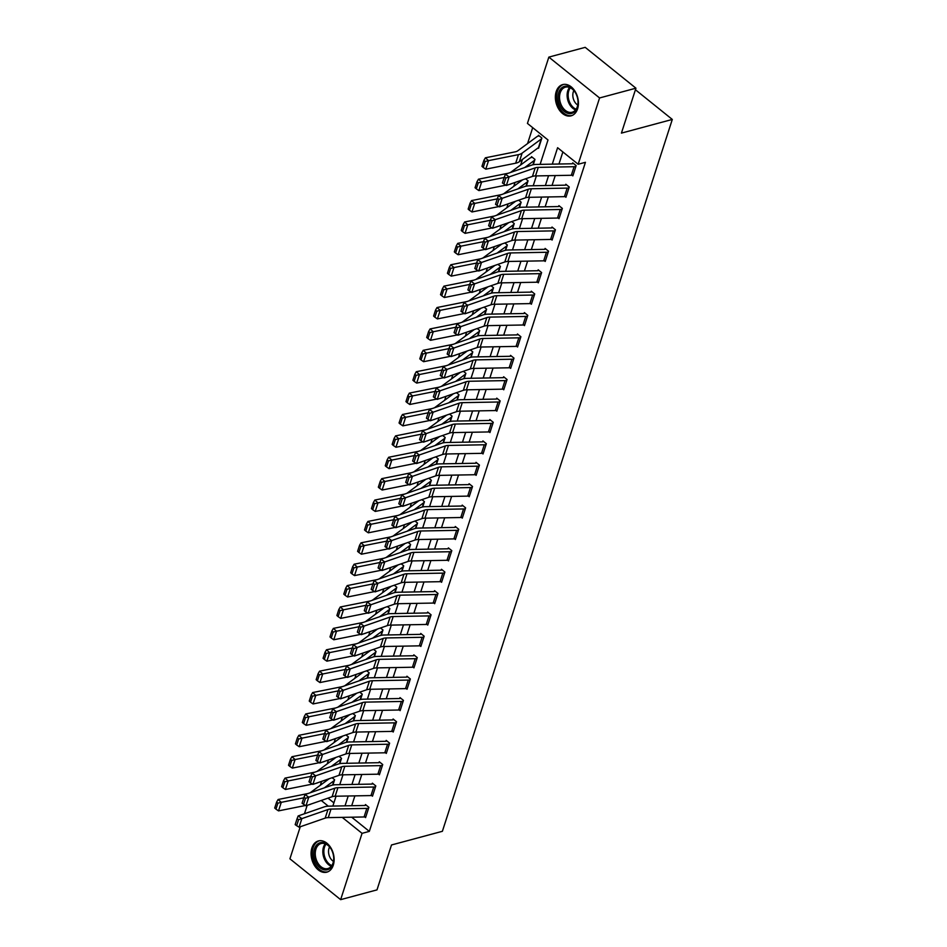 <?xml version="1.0" encoding="UTF-8"?>
<svg xmlns="http://www.w3.org/2000/svg" width="947" height="947" viewBox="0 0 947 947"><rect width="100%" height="100%" fill="white"/><g stroke="black" fill="none" stroke-linecap="round" stroke-linejoin="round"><path stroke-width="1.42" d="M577.587 108.822A16.17 11.127 75 0 1 571.088 115.83A16.17 11.127 75 0 1 558.694 109.047A16.17 11.127 75 0 1 556.197 91.599A16.17 11.127 75 0 1 562.696 84.591A16.17 11.127 75 0 1 575.089 91.362A16.17 11.127 75 0 1 577.587 108.822M333.297 865.167A16.17 11.127 75 0 1 326.798 872.175A16.17 11.127 75 0 1 314.404 865.392A16.17 11.127 75 0 1 311.906 847.944A16.17 11.127 75 0 1 318.405 840.936A16.17 11.127 75 0 1 330.799 847.719A16.17 11.127 75 0 1 333.297 865.167M540.121 164.364L548.005 139.978L527.432 123.418L548.846 57.116L585.199 47.35L635.934 88.189L621.421 133.113L672.299 119.44L442.379 831.3L391.502 844.973L376.989 889.884L340.648 899.65L289.912 858.811L300.258 826.767M304.461 813.745L307.171 805.376M532.699 127.667L527.562 143.577M522.436 159.427L520.649 164.967M515.002 182.475L513.748 186.358M508.089 203.865L506.834 207.748M501.176 225.244L499.921 229.138M494.275 246.634L493.02 250.529M487.362 268.025L486.107 271.919M480.46 289.415L479.194 293.31M473.547 310.805L472.293 314.7M466.634 332.196L465.379 336.09M459.733 353.586L458.478 357.481M452.82 374.976L451.565 378.871M445.907 396.367L444.652 400.261M439.006 417.757L437.751 421.652M432.092 439.148L430.838 443.042M425.191 460.538L423.925 464.432M418.278 481.928L417.023 485.823M411.365 503.319L410.11 507.213M404.464 524.709L403.197 528.604M397.551 546.099L396.296 549.994M390.638 567.49L389.383 571.384M383.736 588.88L382.481 592.775M376.823 610.27L375.568 614.165M369.91 631.661L368.655 635.544M363.009 653.051L361.754 656.934M356.096 674.442L354.841 678.324M349.194 695.832L347.928 699.715M342.281 717.222L341.027 721.105M335.368 738.613L334.113 742.495M328.467 760.003L327.2 763.886M321.554 781.393L320.299 785.276M328.017 798.132L333.9 802.867M324.336 787.857L333.96 780.754A2.072 1.03 -162.1 0 1 334.338 780.588L332.906 785.027L334.611 779.724L332.125 777.724M331.237 766.466L340.873 759.364A2.072 1.03 -162.1 0 1 341.251 759.198L339.807 763.637L341.524 758.334L339.026 756.333M338.15 745.076L347.774 737.973A2.072 1.03 -162.1 0 1 348.153 737.808L346.72 742.247L348.437 736.944L345.939 734.943M345.063 723.686L354.687 716.583A2.072 1.03 -162.1 0 1 355.066 716.417L353.633 720.856L355.338 715.553L352.852 713.553M351.964 702.295L361.6 695.193A2.072 1.03 -162.1 0 1 361.979 695.027L360.535 699.466L362.251 694.163L359.753 692.162M358.877 680.905L368.501 673.802A2.072 1.03 -162.1 0 1 368.88 673.637L367.448 678.076L369.164 672.772L366.667 670.772M365.791 659.514L375.414 652.412A2.072 1.03 -162.1 0 1 375.793 652.246L374.361 656.685L376.066 651.382L373.58 649.382M372.692 638.124L382.316 631.022A2.072 1.03 -162.1 0 1 382.706 630.856L381.262 635.295L382.979 629.992L380.481 627.991M379.605 616.734L389.229 609.631A2.072 1.03 -162.1 0 1 389.608 609.466L388.175 613.905L389.892 608.613L387.394 606.601M386.506 595.343L396.142 588.241A2.072 1.03 -162.1 0 1 396.521 588.075L395.088 592.526L396.793 587.223L394.295 585.21M393.419 573.953L403.043 566.851A2.072 1.03 -162.1 0 1 403.422 566.685L401.99 571.136L403.706 565.832L401.208 563.82M400.332 552.575L409.956 545.472A2.072 1.03 -162.1 0 1 410.335 545.294L408.903 549.745L410.607 544.442L408.121 542.43M407.234 531.184L416.869 524.082A2.072 1.03 -162.1 0 1 417.248 523.904L415.804 528.355L417.52 523.052L415.023 521.039M414.147 509.794L423.771 502.691A2.072 1.03 -162.1 0 1 424.149 502.514L422.717 506.965L424.434 501.661L421.936 499.649M421.06 488.403L430.684 481.301A2.072 1.03 -162.1 0 1 431.063 481.123L429.63 485.574L431.335 480.271L428.849 478.259M427.961 467.013L437.597 459.911A2.072 1.03 -162.1 0 1 437.976 459.733L436.531 464.184L438.248 458.881L435.75 456.868M434.874 445.623L444.498 438.52A2.072 1.03 -162.1 0 1 444.877 438.343L443.445 442.794L445.161 437.49L442.663 435.478M441.787 424.232L451.411 417.13A2.072 1.03 -162.1 0 1 451.79 416.952L450.358 421.403L452.062 416.1L449.576 414.088M448.689 402.842L458.312 395.739A2.072 1.03 -162.1 0 1 458.703 395.562L457.259 400.013L458.975 394.71L456.478 392.697M455.602 381.452L465.226 374.349A2.072 1.03 -162.1 0 1 465.604 374.172L464.172 378.622L465.888 373.319L463.391 371.307M462.503 360.061L472.139 352.959A2.072 1.03 -162.1 0 1 472.517 352.781L471.073 357.232L472.79 351.929L470.292 349.917M469.416 338.671L479.04 331.568A2.072 1.03 -162.1 0 1 479.419 331.391L477.986 335.842L479.703 330.539L477.205 328.526M476.329 317.281L485.953 310.178A2.072 1.03 -162.1 0 1 486.332 310L484.9 314.451L486.604 309.148L484.118 307.136M483.23 295.89L492.866 288.788A2.072 1.03 -162.1 0 1 493.245 288.61L491.801 293.061L493.517 287.758L491.02 285.745M490.144 274.5L499.767 267.397A2.072 1.03 -162.1 0 1 500.146 267.22L498.714 271.671L500.43 266.367L497.933 264.355M497.057 253.109L506.681 246.007A2.072 1.03 -162.1 0 1 507.059 245.829L505.627 250.28L507.332 244.977L504.846 242.965M503.958 231.719L513.594 224.617A2.072 1.03 -162.1 0 1 513.972 224.439L512.528 228.89L514.245 223.587L511.747 221.574M510.871 210.329L520.495 203.226A2.072 1.03 -162.1 0 1 520.874 203.049L519.441 207.5L521.158 202.196L518.66 200.196M517.784 188.938L527.408 181.836A2.072 1.03 -162.1 0 1 527.787 181.658L526.354 186.109L528.059 180.806L525.573 178.805M524.685 167.548L534.309 160.445A2.072 1.03 -162.1 0 1 534.7 160.268L533.256 164.719L534.972 159.416L531.539 156.657L531.267 157.51A7.256 3.61 17.9 0 0 529.941 158.125L510.824 172.224A10.37 5.161 -162.1 0 1 510.326 172.532M538.074 147.898L538.559 148.3L541.885 138.025L538.452 135.267L538.18 136.119A7.256 3.61 17.9 0 0 536.842 136.735L517.737 150.833A10.37 5.161 -162.1 0 1 515.286 151.828L485.373 157.806L488.534 160.635L518.447 154.645A15.554 7.742 17.9 0 0 522.105 153.154L541.222 139.055A2.072 1.03 -162.1 0 1 541.601 138.889L538.843 147.436A2.072 1.03 -162.1 0 0 538.464 147.614L519.347 161.712A15.554 7.742 17.9 0 1 515.689 163.204L485.775 169.182L483.23 167.453L485.16 161.464L483.893 160.339L481.964 166.329L483.23 167.453M351.692 817.19L369.33 831.383L585.435 162.304L578.167 164.257L557.605 147.708L552.29 164.151M562.873 151.946L558.967 164.02M555.238 175.562L552.054 185.411M548.337 196.952L545.152 206.801M541.424 218.343L538.239 228.191M534.51 239.733L531.338 249.582M527.609 261.123L524.425 270.972M520.696 282.514L517.512 292.363M513.783 303.904L510.611 313.753M506.882 325.295L503.697 335.143M499.969 346.685L496.784 356.534M493.056 368.075L489.883 377.924M486.154 389.466L482.97 399.314M479.241 410.856L476.057 420.705M472.34 432.246L469.156 442.095M465.427 453.637L462.243 463.485M458.514 475.027L455.341 484.876M451.612 496.417L448.428 506.266M444.699 517.796L441.515 527.657M437.786 539.186L434.614 549.047M430.885 560.577L427.701 570.437M423.972 581.967L420.788 591.828M417.071 603.357L413.886 613.218M410.158 624.748L406.973 634.608M403.244 646.138L400.06 655.987M396.343 667.528L393.159 677.377M389.43 688.919L386.246 698.768M382.517 710.309L379.345 720.158M375.616 731.7L372.431 741.548M368.703 753.09L365.518 762.939M361.79 774.48L358.617 784.329M354.888 795.871L351.704 805.719M364.761 816.93L365.578 817.592L368.892 807.318L365.471 804.559L365.187 805.423L366.193 805.151M371.662 795.539L372.491 796.202L375.805 785.927L372.372 783.169L372.1 784.033L373.106 783.761M378.575 774.149L379.404 774.812L382.718 764.537L379.285 761.779L379.013 762.643L380.019 762.371M385.488 752.758L386.305 753.421L389.619 743.146L386.198 740.388L385.914 741.252L386.921 740.98M392.389 731.368L393.218 732.031L396.533 721.768L393.1 718.998L392.827 719.862L393.834 719.59M399.303 709.978L400.119 710.641L403.446 700.378L400.013 697.608L399.741 698.472L400.735 698.199M406.216 688.587L407.032 689.25L410.347 678.987L406.926 676.217L406.642 677.081L407.648 676.809M413.117 667.197L413.946 667.86L417.26 657.597L413.827 654.839L413.555 655.691L414.561 655.419M420.03 645.807L420.847 646.47L424.161 636.206L420.74 633.448L420.468 634.301L421.462 634.028M426.931 624.416L427.76 625.079L431.074 614.816L427.653 612.058L427.369 612.91L428.375 612.638M433.844 603.026L434.673 603.689L437.988 593.426L434.555 590.668L434.282 591.52L435.289 591.248M440.757 581.636L441.574 582.298L444.889 572.035L441.468 569.277L441.184 570.13L442.19 569.857M447.659 560.245L448.487 560.908L451.802 550.645L448.369 547.887L448.097 548.739L449.103 548.467M454.572 538.855L455.389 539.518L458.715 529.255L455.282 526.496L455.01 527.349L456.016 527.077M461.485 517.464L462.302 518.127L465.616 507.864L462.195 505.106L461.911 505.958L462.917 505.686M468.386 496.074L469.215 496.737L472.529 486.474L469.096 483.716L468.824 484.568L469.83 484.296M475.299 474.684L476.116 475.347L479.442 465.084L476.01 462.325L475.737 463.178L476.732 462.905M482.212 453.293L483.029 453.956L486.344 443.693L482.923 440.935L482.639 441.787L483.645 441.515M489.114 431.903L489.942 432.566L493.257 422.303L489.824 419.545L489.552 420.397L490.558 420.125M496.027 410.513L496.844 411.176L500.158 400.912L496.737 398.154L496.465 399.007L497.459 398.734M502.928 389.122L503.757 389.785L507.071 379.522L503.638 376.764L503.366 377.616L504.372 377.344M509.841 367.744L510.67 368.395L513.984 358.132L510.551 355.374L510.279 356.226L511.285 355.954M516.754 346.353L517.571 347.004L520.886 336.741L517.464 333.983L517.18 334.836L518.187 334.563M523.655 324.963L524.484 325.614L527.799 315.351L524.366 312.593L524.093 313.445L525.1 313.185M530.569 303.573L531.385 304.236L534.712 293.961L531.279 291.203L531.007 292.055L532.013 291.794M537.482 282.182L538.298 282.845L541.613 272.57L538.192 269.812L537.908 270.664L538.914 270.404M544.383 260.792L545.212 261.455L548.526 251.18L545.093 248.422L544.821 249.274L545.827 249.014M551.296 239.402L552.113 240.065L555.439 229.79L552.006 227.031L551.734 227.884L552.728 227.623M558.209 218.011L559.026 218.674L562.34 208.399L558.919 205.641L558.635 206.493L559.641 206.233M565.11 196.621L565.939 197.284L569.254 187.009L565.821 184.251L565.548 185.115L566.555 184.843M572.024 175.231L572.84 175.893L576.155 165.618L572.734 162.86L572.45 163.724L573.456 163.452M672.299 119.44L635.425 89.752M635.934 88.189L599.581 97.955L578.167 164.257M548.846 57.116L599.581 97.955M369.33 831.383L362.062 833.336L340.648 899.65M342.222 817.368L362.062 833.336M548.562 175.68L545.377 185.541M541.648 197.071L538.476 206.931M534.747 218.461L531.563 228.31M527.834 239.851L524.65 249.7M520.933 261.242L517.749 271.091M514.02 282.632L510.835 292.481M507.107 304.023L503.934 313.871M500.205 325.413L497.021 335.262M493.292 346.803L490.108 356.652M486.379 368.194L483.207 378.042M479.478 389.584L476.294 399.433M472.565 410.974L469.381 420.823M465.652 432.365L462.479 442.213M458.75 453.755L455.566 463.604M451.837 475.145L448.653 484.994M444.936 496.536L441.752 506.385M438.023 517.926L434.839 527.775M431.11 539.317L427.937 549.165M424.209 560.707L421.024 570.556M417.296 582.097L414.111 591.946M410.382 603.488L407.21 613.336M403.481 624.878L400.297 634.727M396.568 646.268L393.384 656.117M389.667 667.659L386.483 677.507M382.754 689.049L379.569 698.898M375.841 710.439L372.656 720.288M368.939 731.83L365.755 741.679M362.026 753.208L358.842 763.069M355.113 774.599L351.941 784.459M348.212 795.989L345.028 805.85M332.859 806.063L336.043 796.214M339.772 784.672L342.956 774.824M346.673 763.282L349.857 753.433M353.586 741.903L356.77 732.043M360.499 720.513L363.672 710.652M367.4 699.123L370.585 689.262M374.314 677.732L377.498 667.872M381.227 656.342L384.399 646.481M388.128 634.952L391.312 625.091M395.041 613.561L398.225 603.713M401.954 592.171L405.127 582.322M408.855 570.781L412.04 560.932M415.769 549.39L418.953 539.541M422.67 528L425.854 518.151M429.583 506.609L432.767 496.761M436.496 485.219L439.668 475.37M443.397 463.829L446.582 453.98M450.31 442.438L453.495 432.59M457.223 421.048L460.396 411.199M464.125 399.658L467.309 389.809M471.038 378.267L474.222 368.419M477.939 356.877L481.123 347.028M484.852 335.487L488.036 325.638M491.765 314.096L494.95 304.247M498.667 292.706L501.851 282.857M505.58 271.315L508.764 261.467M512.493 249.925L515.665 240.076M519.394 228.535L522.578 218.686M526.307 207.144L529.491 197.296M533.22 185.754L536.393 175.905M321.246 800.487L328.289 806.157M364.062 816.965L366.832 808.407A7.256 3.61 -162.1 0 0 368.62 808.182L365.862 816.728A7.256 3.61 -162.1 0 1 364.062 816.965L328.254 817.628A10.37 5.161 17.9 0 0 325.176 818.113L299.086 827.169L301.856 818.61L298.577 819.7L297.109 818.634L295.168 824.624L296.648 825.689L298.577 819.7M366.832 808.407L331.012 809.069A10.37 5.161 17.9 0 0 327.946 809.555L301.856 818.61L298.175 815.935L324.265 806.868A15.554 7.742 -162.1 0 1 328.869 806.146L364.678 805.483A2.072 1.03 17.9 0 0 365.187 805.423M298.175 815.935L297.109 818.634M296.648 825.689L299.086 827.169M329.142 778.754L310.474 792.532A10.37 5.161 -162.1 0 1 309.977 792.84M308.024 793.527L278.11 799.505L281.271 802.334L303.833 797.812M308.722 804.832A15.554 7.742 17.9 0 0 311.113 804.003M277.897 803.163L276.631 802.038L274.701 808.028L275.956 809.152L277.897 803.163L281.271 802.334L278.513 810.881L305.502 805.483M278.513 810.881L275.956 809.152M276.631 802.038L278.11 799.505M370.975 795.575L373.734 787.016A7.256 3.61 -162.1 0 0 375.533 786.791L372.763 795.338A7.256 3.61 -162.1 0 1 370.975 795.575L335.155 796.238A10.37 5.161 17.9 0 0 332.089 796.723L305.999 805.779L308.758 797.22L305.49 798.309L304.011 797.244L302.081 803.234L303.549 804.299L305.49 798.309M373.734 787.016L337.925 787.679A10.37 5.161 17.9 0 0 334.859 788.164L308.758 797.22L305.076 794.545L331.178 785.477A15.554 7.742 -162.1 0 1 335.771 784.755L371.591 784.092A2.072 1.03 17.9 0 0 372.1 784.033M305.076 794.545L304.011 797.244M303.549 804.299L305.999 805.779M377.877 774.184L380.647 765.626A7.256 3.61 -162.1 0 0 382.434 765.401L379.676 773.959A7.256 3.61 -162.1 0 1 377.877 774.184L342.068 774.847A10.37 5.161 17.9 0 0 339.002 775.333L312.912 784.388L315.671 775.83L312.392 776.919L310.924 775.853L308.994 781.843L310.462 782.909L312.392 776.919M380.647 765.626L344.826 766.289A10.37 5.161 17.9 0 0 341.76 766.774L315.671 775.83L311.989 773.154L338.079 764.099A15.554 7.742 -162.1 0 1 342.684 763.365L378.492 762.702A2.072 1.03 17.9 0 0 379.013 762.643M311.989 773.154L310.924 775.853M310.462 782.909L312.912 784.388M384.79 752.794L387.56 744.235A7.256 3.61 -162.1 0 0 389.347 744.011L386.577 752.569A7.256 3.61 -162.1 0 1 384.79 752.794L348.981 753.457A10.37 5.161 17.9 0 0 345.904 753.942L319.814 762.998L322.584 754.451L319.305 755.528L317.837 754.463L315.896 760.453L317.375 761.518L319.305 755.528M387.56 744.235L351.739 744.898A10.37 5.161 17.9 0 0 348.674 745.384L322.584 754.451L318.902 751.764L344.992 742.708A15.554 7.742 -162.1 0 1 349.597 741.975L385.405 741.312A2.072 1.03 17.9 0 0 385.914 741.252M318.902 751.764L317.837 754.463M317.375 761.518L319.814 762.998M336.055 757.363L317.375 771.142A10.37 5.161 -162.1 0 1 316.89 771.45M314.925 772.136L285.023 778.114L288.184 780.944L310.734 776.422M315.623 783.441A15.554 7.742 17.9 0 0 318.026 782.613M284.81 781.784L283.544 780.648L281.602 786.637L282.869 787.762L284.81 781.784L288.184 780.944L285.414 789.49L312.415 784.092M285.414 789.49L282.869 787.762M283.544 780.648L285.023 778.114M342.956 735.973L324.288 749.752A10.37 5.161 -162.1 0 1 323.791 750.06M321.838 750.746L291.936 756.724L295.085 759.553L317.647 755.031M322.536 762.063A15.554 7.742 17.9 0 0 324.928 761.222M291.712 760.394L290.445 759.257L288.515 765.247L289.782 766.383L291.712 760.394L295.085 759.553L292.327 768.1L319.328 762.702M292.327 768.1L289.782 766.383M290.445 759.257L291.936 756.724M349.869 714.583L331.19 728.361A10.37 5.161 -162.1 0 1 330.704 728.669M328.751 729.356L298.838 735.334L301.998 738.163L324.561 733.641M329.449 740.672A15.554 7.742 17.9 0 0 331.841 739.832M298.625 739.003L297.358 737.867L295.428 743.857L296.683 744.993L298.625 739.003L301.998 738.163L299.228 746.71L326.23 741.312M299.228 746.71L296.683 744.993M297.358 737.867L298.838 735.334M391.703 731.404L394.461 722.845A7.256 3.61 -162.1 0 0 396.26 722.62L393.49 731.179A7.256 3.61 -162.1 0 1 391.703 731.404L355.883 732.067A10.37 5.161 17.9 0 0 352.817 732.552L326.727 741.608L329.485 733.061L326.218 734.15L324.738 733.073L322.809 739.062L324.276 740.128L326.218 734.15M394.461 722.845L358.653 723.508A10.37 5.161 17.9 0 0 355.575 723.993L329.485 733.061L325.804 730.374L351.893 721.318A15.554 7.742 -162.1 0 1 356.498 720.584L392.318 719.921A2.072 1.03 17.9 0 0 392.827 719.862M325.804 730.374L324.738 733.073M324.276 740.128L326.727 741.608M356.782 693.192L338.103 706.971A10.37 5.161 -162.1 0 1 337.606 707.279M335.652 707.965L305.751 713.943L308.911 716.772L331.462 712.251M336.351 719.282A15.554 7.742 17.9 0 0 338.754 718.442M305.526 717.613L304.271 716.477L302.33 722.466L303.596 723.603L305.526 717.613L308.911 716.772L306.141 725.319L333.143 719.921M306.141 725.319L303.596 723.603M304.271 716.477L305.751 713.943M331.628 849.968A13.992 9.624 75 0 1 333.735 858.207A13.992 9.624 75 0 1 327.236 869.796A13.992 9.624 75 0 1 315.907 862.528A13.992 9.624 75 0 1 317.482 844.132A13.992 9.624 75 0 1 331.403 849.542A13.992 9.624 75 0 1 331.628 849.968M331.486 849.696A12.962 8.914 -105 0 0 321.128 843.528A12.962 8.914 -105 0 0 317.209 861.865A12.962 8.914 -105 0 0 327.851 868.565A12.962 8.914 -105 0 0 333.723 858.041M329.58 846.938A9.221 6.345 -105 0 0 329.923 857.331A9.221 6.345 -105 0 0 333.462 861.391M319.589 840.723L319.648 840.711A16.063 11.056 -105 0 0 319.589 840.723A16.063 11.056 -105 0 0 314.735 863.451A16.063 11.056 -105 0 0 327.934 871.761A16.063 11.056 -105 0 0 327.982 871.749L327.982 871.749M558.801 92.439A13.992 9.624 75 0 1 575.693 93.197A13.992 9.624 75 0 1 578.025 101.862A13.992 9.624 75 0 1 577.315 107.342A13.992 9.624 75 0 1 564.329 111.45A13.992 9.624 75 0 1 558.801 92.439M575.776 93.351A12.962 8.914 -105 0 0 565.418 87.183A12.962 8.914 -105 0 0 560.21 92.806A12.962 8.914 -105 0 0 562.21 106.786A12.962 8.914 -105 0 0 572.142 112.22A12.962 8.914 -105 0 0 577.35 106.597A12.962 8.914 -105 0 0 578.025 101.684M573.87 90.581A9.221 6.345 -105 0 0 573.29 91.942A9.221 6.345 -105 0 0 577.753 105.034M563.891 84.378L563.938 84.366A16.063 11.056 -105 0 0 563.891 84.378A16.063 11.056 -105 0 0 557.428 91.338A16.063 11.056 -105 0 0 559.914 108.68A16.063 11.056 -105 0 0 572.225 115.416A16.063 11.056 -105 0 0 572.284 115.404L572.225 115.416M398.604 710.013L401.374 701.467A7.256 3.61 -162.1 0 0 403.162 701.23L400.403 709.788A7.256 3.61 -162.1 0 1 398.604 710.013L362.796 710.676A10.37 5.161 17.9 0 0 359.73 711.161L333.628 720.217L336.398 711.671L333.119 712.76L331.651 711.682L329.71 717.672L331.19 718.749L333.119 712.76M401.374 701.467L365.554 702.118A10.37 5.161 17.9 0 0 362.488 702.603L336.398 711.671L332.717 708.983L358.806 699.928A15.554 7.742 -162.1 0 1 363.411 699.194L399.22 698.531A2.072 1.03 17.9 0 0 399.741 698.472M332.717 708.983L331.651 711.682M331.19 718.749L333.628 720.217M405.517 688.623L408.275 680.076A7.256 3.61 -162.1 0 0 410.075 679.839L407.305 688.398A7.256 3.61 -162.1 0 1 405.517 688.623L369.697 689.286A10.37 5.161 17.9 0 0 366.631 689.771L340.541 698.827L343.311 690.28L340.032 691.369L338.553 690.292L336.623 696.282L338.091 697.359L340.032 691.369M408.275 680.076L372.467 680.727A10.37 5.161 17.9 0 0 369.401 681.213L343.311 690.28L339.63 687.593L365.72 678.537A15.554 7.742 -162.1 0 1 370.313 677.803L406.133 677.141A2.072 1.03 17.9 0 0 406.642 677.081M339.63 687.593L338.553 690.292M338.091 697.359L340.541 698.827M412.43 667.233L415.188 658.686A7.256 3.61 -162.1 0 0 416.976 658.449L414.218 667.008A7.256 3.61 -162.1 0 1 412.43 667.233L376.61 667.895A10.37 5.161 17.9 0 0 373.544 668.381L347.454 677.436L350.212 668.89L346.945 669.979L345.466 668.902L343.536 674.891L345.004 675.969L346.945 669.979M415.188 658.686L379.368 659.337A10.37 5.161 17.9 0 0 376.302 659.822L350.212 668.89L346.531 666.203L372.621 657.147A15.554 7.742 -162.1 0 1 377.226 656.413L413.046 655.75A2.072 1.03 17.9 0 0 413.555 655.691M346.531 666.203L345.466 668.902M345.004 675.969L347.454 677.436M419.332 645.842L422.102 637.295A7.256 3.61 -162.1 0 0 423.889 637.059L421.131 645.617A7.256 3.61 -162.1 0 1 419.332 645.842L383.523 646.505A10.37 5.161 17.9 0 0 380.457 646.99L354.356 656.046L357.126 647.499L353.847 648.588L352.379 647.511L350.437 653.501L351.917 654.578L353.847 648.588M422.102 637.295L386.281 637.947A10.37 5.161 17.9 0 0 383.215 638.432L357.126 647.499L353.444 644.812L379.534 635.757A15.554 7.742 -162.1 0 1 384.139 635.023L419.947 634.36A2.072 1.03 17.9 0 0 420.468 634.301M353.444 644.812L352.379 647.511M351.917 654.578L354.356 656.046M426.245 624.452L429.003 615.905A7.256 3.61 -162.1 0 0 430.802 615.668L428.032 624.227A7.256 3.61 -162.1 0 1 426.245 624.452L390.424 625.115A10.37 5.161 17.9 0 0 387.359 625.6L361.269 634.668L364.027 626.109L360.76 627.198L359.28 626.121L357.35 632.111L358.818 633.188L360.76 627.198M429.003 615.905L393.194 616.556A10.37 5.161 17.9 0 0 390.128 617.042L364.027 626.109L360.345 623.422L386.447 614.366A15.554 7.742 -162.1 0 1 391.04 613.632L426.86 612.969A2.072 1.03 17.9 0 0 427.369 612.91M360.345 623.422L359.28 626.121M358.818 633.188L361.269 634.668M363.684 671.802L345.016 685.581A10.37 5.161 -162.1 0 1 344.519 685.888M342.565 686.575L312.664 692.553L315.813 695.382L338.375 690.86M343.264 697.892A15.554 7.742 17.9 0 0 345.655 697.051M312.439 696.223L311.172 695.086L309.243 701.076L310.509 702.212L312.439 696.223L315.813 695.382L313.055 703.941L340.044 698.531M313.055 703.941L310.509 702.212M311.172 695.086L312.664 692.553M370.597 650.411L351.917 664.19A10.37 5.161 -162.1 0 1 351.432 664.51M349.479 665.185L319.565 671.163L322.726 673.992L345.276 669.482M350.177 676.501A15.554 7.742 17.9 0 0 352.568 675.661M319.352 674.832L318.085 673.696L316.156 679.686L317.411 680.822L319.352 674.832L322.726 673.992L319.956 682.55L346.957 677.141M319.956 682.55L317.411 680.822M318.085 673.696L319.565 671.163M377.51 629.021L358.83 642.8A10.37 5.161 -162.1 0 1 358.333 643.12M356.38 643.794L326.478 649.772L329.627 652.601L352.189 648.091M357.078 655.111A15.554 7.742 17.9 0 0 359.469 654.27M326.253 653.442L324.999 652.305L323.057 658.295L324.324 659.432L326.253 653.442L329.627 652.601L326.869 661.16L353.87 655.75M326.869 661.16L324.324 659.432M324.999 652.305L326.478 649.772M384.411 607.631L365.743 621.41A10.37 5.161 -162.1 0 1 365.246 621.729M363.293 622.404L333.38 628.382L336.54 631.211L359.102 626.701M363.991 633.721A15.554 7.742 17.9 0 0 366.382 632.88M333.166 632.051L331.9 630.915L329.97 636.905L331.237 638.041L333.166 632.051L336.54 631.211L333.782 639.77L360.771 634.36M333.782 639.77L331.237 638.041M331.9 630.915L333.38 628.382M391.324 586.24L372.645 600.019A10.37 5.161 -162.1 0 1 372.159 600.339M370.206 601.014L340.293 606.991L343.453 609.821L366.004 605.311M370.893 612.33A15.554 7.742 17.9 0 0 373.296 611.49M340.08 610.661L338.813 609.525L336.883 615.514L338.138 616.651L340.08 610.661L343.453 609.821L340.683 618.379L367.685 612.969M340.683 618.379L338.138 616.651M338.813 609.525L340.293 606.991M433.158 603.061L435.916 594.515A7.256 3.61 -162.1 0 0 437.703 594.278L434.945 602.837A7.256 3.61 -162.1 0 1 433.158 603.061L397.338 603.724A10.37 5.161 17.9 0 0 394.272 604.21L368.182 613.277L370.94 604.719L367.661 605.808L366.193 604.731L364.264 610.72L365.731 611.798L367.661 605.808M435.916 594.515L400.096 595.166A10.37 5.161 17.9 0 0 397.03 595.651L370.94 604.719L367.258 602.032L393.348 592.976A15.554 7.742 -162.1 0 1 397.953 592.242L433.773 591.591A2.072 1.03 17.9 0 0 434.282 591.52M367.258 602.032L366.193 604.731M365.731 611.798L368.182 613.277M398.225 564.85L379.558 578.629A10.37 5.161 -162.1 0 1 379.06 578.948M377.107 579.623L347.206 585.601L350.354 588.43L372.917 583.92M377.806 590.94A15.554 7.742 17.9 0 0 380.197 590.111M346.981 589.271L345.726 588.134L343.785 594.124L345.051 595.261L346.981 589.271L350.354 588.43L347.596 596.989L374.598 591.579M347.596 596.989L345.051 595.261M345.726 588.134L347.206 585.601M440.059 581.683L442.829 573.124A7.256 3.61 -162.1 0 0 444.617 572.888L441.858 581.446A7.256 3.61 -162.1 0 1 440.059 581.683L404.251 582.334A10.37 5.161 17.9 0 0 401.173 582.819L375.083 591.887L377.853 583.328L374.574 584.417L373.106 583.34L371.165 589.33L372.645 590.407L374.574 584.417M442.829 573.124L407.009 573.775A10.37 5.161 17.9 0 0 403.943 574.261L377.853 583.328L374.172 580.641L400.261 571.586A15.554 7.742 -162.1 0 1 404.866 570.852L440.675 570.201A2.072 1.03 17.9 0 0 441.184 570.13M374.172 580.641L373.106 583.34M372.645 590.407L375.083 591.887M405.138 543.46L386.471 557.238A10.37 5.161 -162.1 0 1 385.974 557.558M384.02 558.233L354.107 564.211L357.268 567.04L379.83 562.53M384.719 569.549A15.554 7.742 17.9 0 0 387.11 568.721M353.894 567.88L352.627 566.744L350.698 572.734L351.953 573.87L353.894 567.88L357.268 567.04L354.509 575.598L381.499 570.189M354.509 575.598L351.953 573.87M352.627 566.744L354.107 564.211M446.972 560.293L449.73 551.734A7.256 3.61 -162.1 0 0 451.53 551.497L448.76 560.056A7.256 3.61 -162.1 0 1 446.972 560.293L411.152 560.944A10.37 5.161 17.9 0 0 408.086 561.429L381.996 570.496L384.754 561.938L381.487 563.027L380.007 561.95L378.078 567.94L379.546 569.017L381.487 563.027M449.73 551.734L413.922 552.385A10.37 5.161 17.9 0 0 410.856 552.87L384.754 561.938L381.073 559.251L407.174 550.195A15.554 7.742 -162.1 0 1 411.767 549.461L447.588 548.81A2.072 1.03 17.9 0 0 448.097 548.739M381.073 559.251L380.007 561.95M379.546 569.017L381.996 570.496M412.052 522.069L393.372 535.848A10.37 5.161 -162.1 0 1 392.875 536.168M390.922 536.842L361.02 542.832L364.181 545.65L386.731 541.139M391.62 548.159A15.554 7.742 17.9 0 0 394.023 547.33M360.807 546.49L359.54 545.354L357.599 551.343L358.866 552.48L360.807 546.49L364.181 545.65L361.411 554.208L388.412 548.798M361.411 554.208L358.866 552.48M359.54 545.354L361.02 542.832M453.873 538.902L456.643 530.344A7.256 3.61 -162.1 0 0 458.431 530.107L455.673 538.665A7.256 3.61 -162.1 0 1 453.873 538.902L418.065 539.553A10.37 5.161 17.9 0 0 414.999 540.039L388.909 549.106L391.667 540.548L388.388 541.637L386.921 540.559L384.979 546.549L386.459 547.626L388.388 541.637M456.643 530.344L420.823 530.995A10.37 5.161 17.9 0 0 417.757 531.48L391.667 540.548L387.986 537.86L414.076 528.805A15.554 7.742 -162.1 0 1 418.681 528.071L454.489 527.42A2.072 1.03 17.9 0 0 455.01 527.349M387.986 537.86L386.921 540.559M386.459 547.626L388.909 549.106M418.953 500.679L400.285 514.458A10.37 5.161 -162.1 0 1 399.788 514.777M397.835 515.452L367.933 521.442L371.082 524.259L393.644 519.749M398.533 526.769A15.554 7.742 17.9 0 0 400.924 525.94M367.708 525.1L366.442 523.975L364.512 529.953L365.779 531.089L367.708 525.1L371.082 524.259L368.324 532.818L395.313 527.408M368.324 532.818L365.779 531.089M366.442 523.975L367.933 521.442M460.787 517.512L463.545 508.953A7.256 3.61 -162.1 0 0 465.344 508.717L462.574 517.275A7.256 3.61 -162.1 0 1 460.787 517.512L424.966 518.163A10.37 5.161 17.9 0 0 421.9 518.648L395.81 527.716L398.58 519.157L395.301 520.246L393.834 519.169L391.892 525.159L393.372 526.236L395.301 520.246M463.545 508.953L427.736 509.604A10.37 5.161 17.9 0 0 424.67 510.09L398.58 519.157L394.899 516.47L420.989 507.414A15.554 7.742 -162.1 0 1 425.594 506.681L461.402 506.029A2.072 1.03 17.9 0 0 461.911 505.958M394.899 516.47L393.834 519.169M393.372 526.236L395.81 527.716M425.866 479.289L407.186 493.067A10.37 5.161 -162.1 0 1 406.701 493.387M404.748 494.062L374.834 500.052L377.995 502.869L400.557 498.359M405.446 505.378A15.554 7.742 17.9 0 0 407.837 504.55M374.621 503.709L373.355 502.585L371.425 508.575L372.68 509.699L374.621 503.709L377.995 502.869L375.225 511.427L402.226 506.029M375.225 511.427L372.68 509.699M373.355 502.585L374.834 500.052M467.7 496.121L470.458 487.563A7.256 3.61 -162.1 0 0 472.257 487.326L469.487 495.885A7.256 3.61 -162.1 0 1 467.7 496.121L431.879 496.773A10.37 5.161 17.9 0 0 428.813 497.258L402.724 506.325L405.482 497.767L402.215 498.856L400.735 497.779L398.805 503.768L400.273 504.846L402.215 498.856M470.458 487.563L434.649 488.214A10.37 5.161 17.9 0 0 431.572 488.711L405.482 497.767L401.8 495.08L427.89 486.024A15.554 7.742 -162.1 0 1 432.495 485.29L468.315 484.639A2.072 1.03 17.9 0 0 468.824 484.568M401.8 495.08L400.735 497.779M400.273 504.846L402.724 506.325M432.779 457.91L414.099 471.677A10.37 5.161 -162.1 0 1 413.602 471.997M411.649 472.671L381.748 478.661L384.908 481.478L407.459 476.968M412.347 483.988A15.554 7.742 17.9 0 0 414.75 483.159M381.523 482.319L380.268 481.194L378.327 487.184L379.593 488.309L381.523 482.319L384.908 481.478L382.138 490.037L409.14 484.639M382.138 490.037L379.593 488.309M380.268 481.194L381.748 478.661M474.601 474.731L477.371 466.173A7.256 3.61 -162.1 0 0 479.158 465.936L476.4 474.494A7.256 3.61 -162.1 0 1 474.601 474.731L438.792 475.382A10.37 5.161 17.9 0 0 435.727 475.868L409.625 484.935L412.395 476.377L409.116 477.466L407.648 476.388L405.707 482.378L407.186 483.455L409.116 477.466M477.371 466.173L441.551 466.824A10.37 5.161 17.9 0 0 438.485 467.321L412.395 476.377L408.713 473.689L434.803 464.634A15.554 7.742 -162.1 0 1 439.408 463.9L475.216 463.249A2.072 1.03 17.9 0 0 475.737 463.178M408.713 473.689L407.648 476.388M407.186 483.455L409.625 484.935M481.514 453.341L484.272 444.782A7.256 3.61 -162.1 0 0 486.071 444.545L483.301 453.104A7.256 3.61 -162.1 0 1 481.514 453.341L445.694 453.992A10.37 5.161 17.9 0 0 442.628 454.477L416.538 463.545L419.308 454.986L416.029 456.075L414.549 454.998L412.62 460.988L414.088 462.065L416.029 456.075M484.272 444.782L448.464 445.433A10.37 5.161 17.9 0 0 445.398 445.93L419.308 454.986L415.626 452.299L441.716 443.243A15.554 7.742 -162.1 0 1 446.309 442.509L482.13 441.858A2.072 1.03 17.9 0 0 482.639 441.787M415.626 452.299L414.549 454.998M414.088 462.065L416.538 463.545M488.427 431.95L491.185 423.392A7.256 3.61 -162.1 0 0 492.973 423.155L490.215 431.714A7.256 3.61 -162.1 0 1 488.427 431.95L452.607 432.601A10.37 5.161 17.9 0 0 449.541 433.087L423.451 442.154L426.209 433.596L422.93 434.685L421.462 433.608L419.533 439.597L421.001 440.675L422.93 434.685M491.185 423.392L455.365 424.043A10.37 5.161 17.9 0 0 452.299 424.54L426.209 433.596L422.528 430.909L448.618 421.853A15.554 7.742 -162.1 0 1 453.222 421.119L489.043 420.468A2.072 1.03 17.9 0 0 489.552 420.397M422.528 430.909L421.462 433.608M421.001 440.675L423.451 442.154M495.328 410.56L498.098 402.002A7.256 3.61 -162.1 0 0 499.886 401.765L497.128 410.323A7.256 3.61 -162.1 0 1 495.328 410.56L459.52 411.211A10.37 5.161 17.9 0 0 456.454 411.696L430.352 420.764L433.122 412.205L429.843 413.294L428.375 412.217L426.434 418.207L427.914 419.284L429.843 413.294M498.098 402.002L462.278 402.653A10.37 5.161 17.9 0 0 459.212 403.15L433.122 412.205L429.441 409.518L455.531 400.463A15.554 7.742 -162.1 0 1 460.135 399.729L495.944 399.078A2.072 1.03 17.9 0 0 496.465 399.007M429.441 409.518L428.375 412.217M427.914 419.284L430.352 420.764M502.241 389.17L505 380.611A7.256 3.61 -162.1 0 0 506.799 380.374L504.029 388.933A7.256 3.61 -162.1 0 1 502.241 389.17L466.421 389.821A10.37 5.161 17.9 0 0 463.355 390.306L437.265 399.374L440.024 390.815L436.756 391.904L435.277 390.827L433.347 396.817L434.815 397.894L436.756 391.904M505 380.611L469.191 381.262A10.37 5.161 17.9 0 0 466.125 381.759L440.024 390.815L436.342 388.14L462.444 379.072A15.554 7.742 -162.1 0 1 467.037 378.338L502.857 377.687A2.072 1.03 17.9 0 0 503.366 377.616M436.342 388.14L435.277 390.827M434.815 397.894L437.265 399.374M509.143 367.779L511.913 359.221A7.256 3.61 -162.1 0 0 513.7 358.984L510.942 367.543A7.256 3.61 -162.1 0 1 509.143 367.779L473.334 368.43A10.37 5.161 17.9 0 0 470.268 368.916L444.179 377.983L446.937 369.425L443.658 370.514L442.19 369.437L440.26 375.426L441.728 376.504L443.658 370.514M511.913 359.221L476.092 359.872A10.37 5.161 17.9 0 0 473.027 360.369L446.937 369.425L443.255 366.749L469.345 357.682A15.554 7.742 -162.1 0 1 473.95 356.948L509.77 356.297A2.072 1.03 17.9 0 0 510.279 356.226M443.255 366.749L442.19 369.437M441.728 376.504L444.179 377.983M516.056 346.389L518.826 337.83A7.256 3.61 -162.1 0 0 520.613 337.594L517.855 346.152A7.256 3.61 -162.1 0 1 516.056 346.389L480.247 347.04A10.37 5.161 17.9 0 0 477.17 347.537L451.08 356.593L453.85 348.034L450.571 349.123L449.103 348.046L447.162 354.036L448.641 355.113L450.571 349.123M518.826 337.83L483.006 338.481A10.37 5.161 17.9 0 0 479.94 338.979L453.85 348.034L450.168 345.359L476.258 336.292A15.554 7.742 -162.1 0 1 480.863 335.558L516.671 334.907A2.072 1.03 17.9 0 0 517.18 334.836M450.168 345.359L449.103 348.046M448.641 355.113L451.08 356.593M522.969 324.999L525.727 316.44A7.256 3.61 -162.1 0 0 527.526 316.203L524.756 324.762A7.256 3.61 -162.1 0 1 522.969 324.999L487.149 325.65A10.37 5.161 17.9 0 0 484.083 326.147L457.993 335.202L460.751 326.644L457.484 327.733L456.004 326.668L454.075 332.646L455.543 333.723L457.484 327.733M525.727 316.44L489.919 317.103A10.37 5.161 17.9 0 0 486.853 317.588L460.751 326.644L457.07 323.969L483.171 314.901A15.554 7.742 -162.1 0 1 487.764 314.167L523.584 313.516A2.072 1.03 17.9 0 0 524.093 313.445M457.07 323.969L456.004 326.668M455.543 333.723L457.993 335.202M439.68 436.52L421.013 450.287A10.37 5.161 -162.1 0 1 420.515 450.606M418.562 451.281L388.649 457.271L391.809 460.088L414.372 455.578M419.261 462.598A15.554 7.742 17.9 0 0 421.652 461.769M388.436 460.929L387.169 459.804L385.24 465.794L386.506 466.918L388.436 460.929L391.809 460.088L389.051 468.647L416.041 463.249M389.051 468.647L386.506 466.918M387.169 459.804L388.649 457.271M446.593 415.129L427.914 428.896A10.37 5.161 -162.1 0 1 427.428 429.216M425.475 429.891L395.562 435.88L398.723 438.698L421.273 434.188M426.174 441.207A15.554 7.742 17.9 0 0 428.565 440.379M395.349 439.538L394.082 438.414L392.153 444.403L393.407 445.528L395.349 439.538L398.723 438.698L395.953 447.256L422.954 441.858M395.953 447.256L393.407 445.528M394.082 438.414L395.562 435.88M453.495 393.739L434.827 407.506A10.37 5.161 -162.1 0 1 434.33 407.826M432.377 408.5L402.475 414.49L405.624 417.307L428.186 412.797M433.075 419.817A15.554 7.742 17.9 0 0 435.466 418.988M402.25 418.148L400.995 417.023L399.054 423.013L400.321 424.138L402.25 418.148L405.624 417.307L402.866 425.866L429.867 420.468M402.866 425.866L400.321 424.138M400.995 417.023L402.475 414.49M460.408 372.349L441.74 386.116A10.37 5.161 -162.1 0 1 441.243 386.435M439.29 387.11L409.376 393.1L412.537 395.917L435.099 391.407M439.988 398.427A15.554 7.742 17.9 0 0 442.379 397.598M409.163 396.757L407.897 395.633L405.967 401.623L407.234 402.747L409.163 396.757L412.537 395.917L409.779 404.476L436.768 399.078M409.779 404.476L407.234 402.747M407.897 395.633L409.376 393.1M467.321 350.958L448.641 364.725A10.37 5.161 -162.1 0 1 448.156 365.045M446.203 365.72L416.289 371.709L419.45 374.527L442 370.017M446.889 377.036A15.554 7.742 17.9 0 0 449.292 376.208M416.076 375.367L414.81 374.243L412.88 380.232L414.135 381.357L416.076 375.367L419.45 374.527L416.68 383.085L443.681 377.687M416.68 383.085L414.135 381.357M414.81 374.243L416.289 371.709M474.222 329.568L455.554 343.335A10.37 5.161 -162.1 0 1 455.057 343.654M453.104 344.329L423.202 350.319L426.351 353.136L448.914 348.626M453.802 355.646A15.554 7.742 17.9 0 0 456.194 354.817M422.978 353.977L421.723 352.852L419.781 358.842L421.048 359.967L422.978 353.977L426.351 353.136L423.593 361.695L450.594 356.297M423.593 361.695L421.048 359.967M421.723 352.852L423.202 350.319M481.135 308.177L462.467 321.944A10.37 5.161 -162.1 0 1 461.97 322.264M460.017 322.939L430.104 328.929L433.264 331.746L455.827 327.236M460.716 334.255A15.554 7.742 17.9 0 0 463.107 333.427M429.891 332.586L428.624 331.462L426.695 337.452L427.949 338.576L429.891 332.586L433.264 331.746L430.506 340.304L457.496 334.907M430.506 340.304L427.949 338.576M428.624 331.462L430.104 328.929M488.048 286.787L469.369 300.554A10.37 5.161 -162.1 0 1 468.872 300.874M466.918 301.548L437.017 307.538L440.177 310.356L462.728 305.845M467.617 312.865A15.554 7.742 17.9 0 0 470.02 312.037M436.804 311.196L435.537 310.071L433.596 316.061L434.862 317.186L436.804 311.196L440.177 310.356L437.407 318.914L464.409 313.516M437.407 318.914L434.862 317.186M435.537 310.071L437.017 307.538M529.87 303.608L532.64 295.05A7.256 3.61 -162.1 0 0 534.428 294.813L531.669 303.371A7.256 3.61 -162.1 0 1 529.87 303.608L494.062 304.259A10.37 5.161 17.9 0 0 490.996 304.756L464.906 313.812L467.664 305.254L464.385 306.343L462.917 305.277L460.976 311.267L462.456 312.332L464.385 306.343M532.64 295.05L496.82 295.713A10.37 5.161 17.9 0 0 493.754 296.198L467.664 305.254L463.983 302.578L490.073 293.511A15.554 7.742 -162.1 0 1 494.677 292.777L530.486 292.126A2.072 1.03 17.9 0 0 531.007 292.055M463.983 302.578L462.917 305.277M462.456 312.332L464.906 313.812M494.95 265.397L476.282 279.176A10.37 5.161 -162.1 0 1 475.785 279.483M473.831 280.158L443.93 286.148L447.079 288.965L469.641 284.455M474.53 291.475A15.554 7.742 17.9 0 0 476.921 290.646M443.705 289.806L442.438 288.681L440.509 294.671L441.776 295.795L443.705 289.806L447.079 288.965L444.321 297.524L471.31 292.126M444.321 297.524L441.776 295.795M442.438 288.681L443.93 286.148M536.783 282.218L539.541 273.659A7.256 3.61 -162.1 0 0 541.341 273.423L538.571 281.981A7.256 3.61 -162.1 0 1 536.783 282.218L500.963 282.869A10.37 5.161 17.9 0 0 497.897 283.366L471.807 292.422L474.577 283.863L471.298 284.952L469.83 283.887L467.889 289.877L469.369 290.942L471.298 284.952M539.541 273.659L503.733 274.322A10.37 5.161 17.9 0 0 500.667 274.808L474.577 283.863L470.896 281.188L496.986 272.12A15.554 7.742 -162.1 0 1 501.579 271.387L537.399 270.735A2.072 1.03 17.9 0 0 537.908 270.664M470.896 281.188L469.83 283.887M469.369 290.942L471.807 292.422M501.863 244.006L483.183 257.785A10.37 5.161 -162.1 0 1 482.698 258.093M480.745 258.768L450.831 264.758L453.992 267.575L476.554 263.065M481.443 270.084A15.554 7.742 17.9 0 0 483.834 269.256M450.618 268.415L449.352 267.291L447.422 273.281L448.677 274.405L450.618 268.415L453.992 267.575L451.222 276.133L478.223 270.735M451.222 276.133L448.677 274.405M449.352 267.291L450.831 264.758M543.696 260.827L546.455 252.269A7.256 3.61 -162.1 0 0 548.254 252.044L545.484 260.591A7.256 3.61 -162.1 0 1 543.696 260.827L507.876 261.479A10.37 5.161 17.9 0 0 504.81 261.976L478.72 271.031L481.478 262.473L478.211 263.562L476.732 262.497L474.802 268.486L476.27 269.552L478.211 263.562M546.455 252.269L510.646 252.932A10.37 5.161 17.9 0 0 507.568 253.417L481.478 262.473L477.797 259.798L503.887 250.73A15.554 7.742 -162.1 0 1 508.492 249.996L544.312 249.345A2.072 1.03 17.9 0 0 544.821 249.274M477.797 259.798L476.732 262.497M476.27 269.552L478.72 271.031M508.776 222.616L490.096 236.395A10.37 5.161 -162.1 0 1 489.599 236.703M487.646 237.377L457.744 243.367L460.905 246.184L483.455 241.674M488.344 248.694A15.554 7.742 17.9 0 0 490.747 247.865M457.519 247.025L456.265 245.9L454.323 251.89L455.59 253.015L457.519 247.025L460.905 246.184L458.135 254.743L485.136 249.345M458.135 254.743L455.59 253.015M456.265 245.9L457.744 243.367M550.598 239.437L553.368 230.879A7.256 3.61 -162.1 0 0 555.155 230.654L552.397 239.2A7.256 3.61 -162.1 0 1 550.598 239.437L514.789 240.088A10.37 5.161 17.9 0 0 511.723 240.585L485.622 249.641L488.392 241.083L485.113 242.172L483.645 241.106L481.703 247.096L483.183 248.161L485.113 242.172M553.368 230.879L517.547 231.542A10.37 5.161 17.9 0 0 514.481 232.027L488.392 241.083L484.71 238.407L510.8 229.34A15.554 7.742 -162.1 0 1 515.405 228.606L551.213 227.955A2.072 1.03 17.9 0 0 551.734 227.884M484.71 238.407L483.645 241.106M483.183 248.161L485.622 249.641M515.677 201.226L497.009 215.005A10.37 5.161 -162.1 0 1 496.512 215.312M494.559 215.999L464.646 221.977L467.806 224.794L490.368 220.284M495.257 227.304A15.554 7.742 17.9 0 0 497.649 226.475M464.432 225.635L463.166 224.51L461.236 230.5L462.503 231.624L464.432 225.635L467.806 224.794L465.048 233.353L492.038 227.955M465.048 233.353L462.503 231.624M463.166 224.51L464.646 221.977M557.511 218.047L560.269 209.488A7.256 3.61 -162.1 0 0 562.068 209.263L559.298 217.81A7.256 3.61 -162.1 0 1 557.511 218.047L521.69 218.698A10.37 5.161 17.9 0 0 518.625 219.195L492.535 228.251L495.305 219.692L492.026 220.781L490.546 219.716L488.616 225.706L490.084 226.771L492.026 220.781M560.269 209.488L524.46 210.151A10.37 5.161 17.9 0 0 521.395 210.636L495.305 219.692L491.623 217.017L517.713 207.949A15.554 7.742 -162.1 0 1 522.306 207.227L558.126 206.564A2.072 1.03 17.9 0 0 558.635 206.493M491.623 217.017L490.546 219.716M490.084 226.771L492.535 228.251M522.59 179.835L503.911 193.614A10.37 5.161 -162.1 0 1 503.425 193.922M501.472 194.609L471.559 200.586L474.719 203.404L497.27 198.894M502.17 205.913A15.554 7.742 17.9 0 0 504.562 205.085M471.346 204.244L470.079 203.12L468.149 209.109L469.404 210.234L471.346 204.244L474.719 203.404L471.949 211.962L498.951 206.564M471.949 211.962L469.404 210.234M470.079 203.12L471.559 200.586M564.424 196.656L567.182 188.098A7.256 3.61 -162.1 0 0 568.969 187.873L566.211 196.42A7.256 3.61 -162.1 0 1 564.424 196.656L528.604 197.319A10.37 5.161 17.9 0 0 525.538 197.805L499.448 206.86L502.206 198.302L498.927 199.391L497.459 198.325L495.53 204.315L496.997 205.381L498.927 199.391M567.182 188.098L531.362 188.761A10.37 5.161 17.9 0 0 528.296 189.246L502.206 198.302L498.524 195.627L524.614 186.559A15.554 7.742 -162.1 0 1 529.219 185.837L565.039 185.174A2.072 1.03 17.9 0 0 565.548 185.115M498.524 195.627L497.459 198.325M496.997 205.381L499.448 206.86M532.273 157.249L531.267 157.51M508.373 173.218L478.472 179.196L481.621 182.025L504.183 177.503M509.072 184.523A15.554 7.742 17.9 0 0 511.463 183.694M478.247 182.854L476.992 181.729L475.051 187.719L476.317 188.844L478.247 182.854L481.621 182.025L478.862 190.572L505.864 185.174M478.862 190.572L476.317 188.844M476.992 181.729L478.472 179.196M571.325 175.266L574.095 166.708A7.256 3.61 -162.1 0 0 575.883 166.483L573.124 175.029A7.256 3.61 -162.1 0 1 571.325 175.266L535.517 175.929A10.37 5.161 17.9 0 0 532.451 176.414L506.349 185.47L509.119 176.911L505.84 178L504.372 176.935L502.431 182.925L503.911 183.99L505.84 178M574.095 166.708L538.275 167.37A10.37 5.161 17.9 0 0 535.209 167.856L509.119 176.911L505.438 174.236L531.527 165.169A15.554 7.742 -162.1 0 1 536.132 164.447L571.941 163.784A2.072 1.03 17.9 0 0 572.45 163.724M505.438 174.236L504.372 176.935M503.911 183.99L506.349 185.47M539.174 135.859L538.18 136.119M485.16 161.464L488.534 160.635L485.775 169.182M483.893 160.339L485.373 157.806M328.254 817.628L331.012 809.069M325.176 818.113L327.946 809.555M333.96 780.754L332.563 785.099M335.155 796.238L337.925 787.679M332.089 796.723L334.859 788.164M342.068 774.847L344.826 766.289M339.002 775.333L341.76 766.774M348.981 753.457L351.739 744.898M345.904 753.942L348.674 745.384M340.873 759.364L339.464 763.708M347.774 737.973L346.377 742.318M354.687 716.583L353.278 720.927M355.883 732.067L358.653 723.508M352.817 732.552L355.575 723.993M361.6 695.193L360.191 699.537M331.296 866.268A12.962 8.914 75 0 1 324.785 859.829A12.962 8.914 75 0 1 325.259 843.789M326.04 844.132A12.536 8.618 -105 0 0 325.744 859.438A12.536 8.618 -105 0 0 331.805 865.582M575.587 109.923A12.962 8.914 75 0 1 567.786 90.77A12.962 8.914 75 0 1 569.549 87.444M570.343 87.787A12.536 8.618 -105 0 0 568.792 90.794A12.536 8.618 -105 0 0 576.096 109.236M362.796 710.676L365.554 702.118M359.73 711.161L362.488 702.603M369.697 689.286L372.467 680.727M366.631 689.771L369.401 681.213M376.61 667.895L379.368 659.337M373.544 668.381L376.302 659.822M383.523 646.505L386.281 637.947M380.457 646.99L383.215 638.432M390.424 625.115L393.194 616.556M387.359 625.6L390.128 617.042M368.501 673.802L367.105 678.147M375.414 652.412L374.006 656.756M382.316 631.022L380.919 635.366M389.229 609.631L387.832 613.976M396.142 588.241L394.733 592.585M397.338 603.724L400.096 595.166M394.272 604.21L397.03 595.651M403.043 566.851L401.646 571.195M404.251 582.334L407.009 573.775M401.173 582.819L403.943 574.261M409.956 545.472L408.559 549.805M411.152 560.944L413.922 552.385M408.086 561.429L410.856 552.87M416.869 524.082L415.461 528.414M418.065 539.553L420.823 530.995M414.999 540.039L417.757 531.48M423.771 502.691L422.374 507.036M424.966 518.163L427.736 509.604M421.9 518.648L424.67 510.09M430.684 481.301L429.275 485.645M431.879 496.773L434.649 488.214M428.813 497.258L431.572 488.711M437.597 459.911L436.188 464.255M438.792 475.382L441.551 466.824M435.727 475.868L438.485 467.321M445.694 453.992L448.464 445.433M442.628 454.477L445.398 445.93M452.607 432.601L455.365 424.043M449.541 433.087L452.299 424.54M459.52 411.211L462.278 402.653M456.454 411.696L459.212 403.15M466.421 389.821L469.191 381.262M463.355 390.306L466.125 381.759M473.334 368.43L476.092 359.872M470.268 368.916L473.027 360.369M480.247 347.04L483.006 338.481M477.17 347.537L479.94 338.979M487.149 325.65L489.919 317.103M484.083 326.147L486.853 317.588M444.498 438.52L443.101 442.865M451.411 417.13L450.003 421.474M458.312 395.739L456.916 400.084M465.226 374.349L463.829 378.693M472.139 352.959L470.73 357.303M479.04 331.568L477.643 335.913M485.953 310.178L484.544 314.522M492.866 288.788L491.457 293.132M494.062 304.259L496.82 295.713M490.996 304.756L493.754 296.198M499.767 267.397L498.371 271.742M500.963 282.869L503.733 274.322M497.897 283.366L500.667 274.808M506.681 246.007L505.272 250.351M507.876 261.479L510.646 252.932M504.81 261.976L507.568 253.417M513.594 224.617L512.185 228.961M514.789 240.088L517.547 231.542M511.723 240.585L514.481 232.027M520.495 203.226L519.098 207.571M521.69 218.698L524.46 210.151M518.625 219.195L521.395 210.636M527.408 181.836L525.999 186.18M528.604 197.319L531.362 188.761M525.538 197.805L528.296 189.246M534.309 160.445L532.912 164.79M535.517 175.929L538.275 167.37M532.451 176.414L535.209 167.856M518.447 154.645L515.689 163.204M522.105 153.154L519.347 161.712M541.222 139.055L538.464 147.614"/></g></svg>
